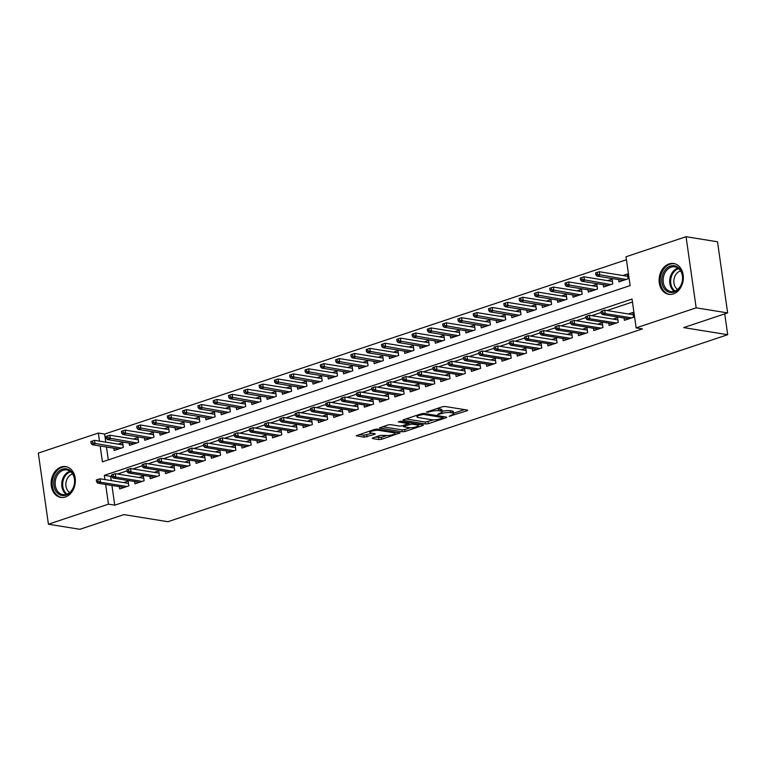 <?xml version="1.0" encoding="UTF-8"?>
<svg xmlns="http://www.w3.org/2000/svg" width="766" height="766" viewBox="0 0 766 766"><rect width="100%" height="100%" fill="white"/><g stroke="black" fill="none" stroke-linecap="round" stroke-linejoin="round"><path stroke-width="1.15" d="M449.154 416.302L467.021 410.767L467.729 410.289L467.289 410.059L445.056 406.478L442.317 406.775L426.365 412.108L430.157 411.696A6.281 1.494 171.9 0 1 438.918 410.729L440.766 411.026A6.281 1.494 171.9 0 1 442.183 411.744A6.281 1.494 171.9 0 1 439.914 413.267L437.664 414.454L441.647 413.554A6.281 1.494 171.9 0 1 450.398 412.587L452.256 412.884A6.281 1.494 171.9 0 1 453.663 413.602A6.281 1.494 171.9 0 1 451.404 415.124L449.154 416.302M61.108 467.021A15.598 12.017 99.2 0 1 65.732 466.618A15.598 12.017 99.2 0 1 75.365 480.952A15.598 12.017 99.2 0 1 65.378 497.01A15.598 12.017 99.2 0 1 60.763 497.412A15.598 12.017 99.2 0 1 51.13 483.068A15.598 12.017 99.2 0 1 61.108 467.021M669.091 263.916A15.598 12.017 99.2 0 1 673.716 263.514A15.598 12.017 99.2 0 1 683.349 277.857A15.598 12.017 99.2 0 1 673.362 293.905A15.598 12.017 99.2 0 1 668.747 294.307A15.598 12.017 99.2 0 1 659.114 279.963A15.598 12.017 99.2 0 1 669.091 263.916M372.965 437.874L372.257 438.344L372.697 438.573L378.931 439.579L381.669 439.272L400.091 432.886L377.418 429.065L374.679 429.372L356.257 435.768L364.233 437.204L374.555 434.37L375.263 433.891L374.823 433.671L371.079 433.068A5.247 1.254 171.9 0 1 369.901 432.464A5.247 1.254 171.9 0 1 373.262 430.789A5.247 1.254 171.9 0 1 379.113 430.387L393.753 432.742A5.247 1.254 171.9 0 1 394.93 433.345A5.247 1.254 171.9 0 1 391.57 435.021A5.247 1.254 171.9 0 1 385.719 435.433L380.539 435.337L372.965 437.874M100.174 445.984L102.433 461.869L630.121 285.594L626.014 256.763L686.049 236.704L717.512 241.778L727.633 312.911L683.655 327.599L727.7 334.704L167.898 521.713L123.853 514.608L79.884 529.296L48.421 524.222L38.3 453.089L98.335 433.039L99.484 441.13M727.633 312.911L696.17 307.836L636.144 327.886L632.036 299.056L104.348 475.332L104.961 479.573M111.941 485.452L114.747 505.177L642.435 328.901L636.144 327.886M114.747 505.177L108.456 504.162L48.421 524.222M425.628 423.981L428.357 423.675L446.08 417.757L446.789 417.288L446.339 417.058L424.105 413.468L421.377 413.774L403.653 419.691L402.954 420.17L403.395 420.39L425.628 423.981L425.35 422.056L433.795 419.845M422.727 425.561L405.013 431.478L402.274 431.775L379.601 427.964L387.893 424.958L390.631 424.651L399.651 426.107L402.38 425.81L408.125 423.655L398.291 421.913L400.398 421.214L422.995 424.862L423.435 425.082L422.727 425.561L422.621 424.795M113.847 448.196L114.172 450.494L123.355 447.43L122.665 442.624L118.127 444.136M129.148 443.083L129.473 445.381L138.646 442.317L137.966 437.51L133.428 439.033M144.439 437.97L144.764 440.278L153.947 437.214L153.257 432.407L148.719 433.92M159.73 432.867L160.065 435.165L169.238 432.101L168.558 427.294L164.02 428.807M175.031 427.754L175.357 430.061L184.529 426.988L183.85 422.181L179.311 423.703M190.322 422.65L190.648 424.948L199.83 421.884L199.141 417.077L194.602 418.59M205.623 417.537L205.949 419.835L215.122 416.771L214.442 411.964L209.903 413.487M220.914 412.424L221.24 414.732L230.422 411.668L229.733 406.861L225.194 408.374M236.206 407.32L236.541 409.619L245.714 406.555L245.034 401.748L240.495 403.261M251.507 402.207L251.832 404.505L261.005 401.441L260.325 396.635L255.787 398.157M266.798 397.094L267.123 399.402L276.306 396.338L275.616 391.531L271.078 393.044M282.099 391.991L282.424 394.289L291.597 391.225L290.917 386.418L286.379 387.931M297.39 386.878L297.715 389.185L306.898 386.112L306.209 381.315L301.67 382.828M312.681 381.774L313.016 384.072L322.189 381.008L321.509 376.202L316.971 377.715M327.982 376.661L328.308 378.959L337.48 375.895L336.801 371.089L332.262 372.611M343.273 371.548L343.599 373.856L352.781 370.792L352.092 365.985L347.553 367.498M358.574 366.445L358.9 368.743L368.073 365.679L367.393 360.872L362.854 362.385M373.865 361.332L374.191 363.63L383.373 360.566L382.684 355.759L378.145 357.282M389.157 356.219L389.492 358.526L398.665 355.462L397.985 350.656L393.446 352.168M404.458 351.115L404.783 353.413L413.966 350.349L413.276 345.543L408.738 347.055M419.749 346.002L420.074 348.31L429.257 345.236L428.567 340.439L424.029 341.952M435.05 340.899L435.375 343.197L444.548 340.133L443.868 335.326L439.33 336.839M450.341 335.786L450.667 338.084L459.849 335.02L459.16 330.213L454.621 331.735M465.632 330.673L465.967 332.98L475.14 329.916L474.46 325.11L469.922 326.622M480.933 325.569L481.259 327.867L490.441 324.803L489.752 319.996L485.213 321.509M496.224 320.456L496.55 322.754L505.732 319.69L505.053 314.883L500.504 316.406M511.525 315.343L511.851 317.651L521.024 314.587L520.344 309.78L515.805 311.293M526.817 310.24L527.142 312.538L536.324 309.474L535.635 304.667L531.097 306.189M542.117 305.127L542.443 307.434L551.616 304.361L550.936 299.563L546.397 301.076M557.409 300.023L557.734 302.321L566.917 299.257L566.227 294.45L561.689 295.963M572.7 294.91L573.035 297.208L582.208 294.144L581.528 289.337L576.99 290.86M588.001 289.797L588.326 292.105L597.499 289.041L596.819 284.234L592.281 285.747M603.292 284.693L603.618 286.991L612.8 283.927L612.111 279.121L607.572 280.634M624.06 318.024L624.386 320.332L633.568 317.268L632.879 312.461L628.34 313.974M608.769 323.137L609.094 325.435L618.267 322.371L617.587 317.564L613.049 319.087M593.468 328.25L593.794 330.548L602.976 327.484L602.287 322.678L597.748 324.19M578.177 333.354L578.502 335.661L587.675 332.597L586.995 327.791L582.457 329.303M562.876 338.467L563.211 340.765L572.384 337.701L571.704 332.894L567.166 334.416M547.585 343.58L547.91 345.878L557.093 342.814L556.403 338.007L551.865 339.52M532.293 348.683L532.619 350.991L541.792 347.917L541.112 343.111L536.573 344.633M516.993 353.796L517.318 356.094L526.501 353.03L525.811 348.224L521.273 349.736M501.701 358.9L502.027 361.207L511.2 358.143L510.52 353.337L505.981 354.85M486.4 364.013L486.736 366.311L495.908 363.247L495.229 358.44L490.69 359.963M471.109 369.126L471.435 371.424L480.617 368.36L479.928 363.553L475.389 365.066M455.818 374.229L456.143 376.537L465.316 373.473L464.636 368.666L460.098 370.179M440.517 379.342L440.843 381.64L450.025 378.576L449.336 373.77L444.797 375.292M425.226 384.455L425.551 386.753L434.724 383.689L434.044 378.883L429.506 380.396M409.925 389.559L410.26 391.866L419.433 388.793L418.753 383.986L414.215 385.509M394.634 394.672L394.959 396.97L404.142 393.906L403.452 389.099L398.914 390.612M379.342 399.775L379.668 402.083L388.841 399.019L388.161 394.212L383.622 395.725M364.041 404.888L364.367 407.186L373.549 404.122L372.86 399.316L368.322 400.838M348.75 410.002L349.076 412.3L358.249 409.236L357.569 404.429L353.03 405.942M333.449 415.105L333.775 417.413L342.957 414.349L342.278 409.542L337.729 411.055M318.158 420.218L318.484 422.516L327.666 419.452L326.977 414.645L322.438 416.168M302.857 425.331L303.192 427.629L312.365 424.565L311.685 419.758L307.147 421.271M287.566 430.435L287.892 432.742L297.074 429.669L296.385 424.862L291.846 426.384M272.275 435.548L272.6 437.846L281.773 434.782L281.093 429.975L276.555 431.488M256.974 440.651L257.299 442.959L266.482 439.895L265.792 435.088L261.254 436.601M241.683 445.764L242.008 448.062L251.181 444.998L250.501 440.191L245.963 441.714M226.382 450.877L226.717 453.175L235.89 450.111L235.21 445.305L230.671 446.817M211.09 455.981L211.416 458.288L220.598 455.215L219.909 450.418L215.37 451.93M195.799 461.094L196.125 463.392L205.298 460.328L204.618 455.521L200.079 457.043M180.498 466.207L180.824 468.505L190.006 465.441L189.317 460.634L184.778 462.147M165.207 471.31L165.533 473.618L174.705 470.544L174.026 465.738L169.487 467.26M149.906 476.423L150.241 478.721L159.414 475.657L158.734 470.851L154.196 472.363M134.615 481.527L134.94 483.834L144.123 480.77L143.434 475.964L138.895 477.477M632.457 302.024L607.007 310.527M601.214 312.471L591.706 315.64M585.913 317.574L576.415 320.753M570.622 322.687L561.114 325.856M555.321 327.791L545.823 330.969M540.03 332.904L530.532 336.082M524.739 338.017L515.231 341.186M509.438 343.12L499.939 346.299M494.147 348.233L484.639 351.403M478.846 353.346L469.347 356.516M463.554 358.45L454.056 361.629M448.263 363.563L438.755 366.732M432.962 368.666L423.464 371.845M417.671 373.779L408.163 376.958M402.37 378.892L392.872 382.062M387.079 383.996L377.581 387.175M371.778 389.109L362.28 392.278M356.487 394.222L346.988 397.391M341.196 399.325L331.688 402.504M325.895 404.438L316.396 407.608M310.603 409.542L301.105 412.721M295.303 414.655L285.804 417.834M280.011 419.768L270.513 422.937M264.72 424.871L255.212 428.05M249.419 429.985L239.921 433.154M234.128 435.098L224.63 438.267M218.827 440.201L209.329 443.38M203.536 445.314L194.037 448.483M188.244 450.418L178.737 453.596M172.944 455.531L163.445 458.7M157.652 460.644L148.144 463.813M142.352 465.747L132.853 468.926M127.06 470.86L117.562 474.03M111.769 475.973L110.649 476.347L111.252 480.588M119.324 486.64L119.649 488.938L128.822 485.874L128.142 481.067L123.604 482.59M626.444 259.731L104.626 434.054L105.775 442.145M106.464 446.999L108.303 459.906M618.593 279.58L618.918 281.888L628.091 278.814L627.411 274.008L622.873 275.53M727.7 334.704L724.732 313.878M686.049 236.704L696.17 307.836M104.626 434.054L98.335 433.039M105.651 484.438L108.456 504.162M110.649 476.347L104.348 475.332M453.663 413.602L453.395 411.677A6.281 1.494 171.9 0 0 451.978 410.959L452.256 412.884M442.135 411.399A6.281 1.494 171.9 0 1 450.13 410.662L451.978 410.959M442.183 411.744L441.905 409.829A6.281 1.494 171.9 0 0 440.498 409.101L440.766 411.026M436.601 408.69A6.281 1.494 171.9 0 1 438.64 408.805L440.498 409.101M453.616 413.228L464.455 409.609M405.951 418.925L425.35 422.056M442.7 418.035L442.882 417.547L423.368 414.396L419.27 415.335A6.281 1.494 171.9 0 0 417.01 416.857A6.281 1.494 171.9 0 0 418.418 417.575L431.765 419.73A6.281 1.494 171.9 0 0 440.517 418.763L442.7 418.035M420.17 424.402L418.15 425.073M410.231 427.715L404.745 429.554L405.013 431.478M382.598 426.729L402.006 429.86L404.745 429.554M409.006 427.62A5.247 1.254 171.9 0 0 414.856 427.217A5.247 1.254 171.9 0 0 418.217 425.542A5.247 1.254 171.9 0 0 417.039 424.939L411.878 424.105L404.113 426.088L403.404 426.566L403.845 426.786L409.006 427.62M408 422.775L408.68 422.545M359.254 434.523L363.965 435.28L371.989 433.211M375.254 437.108L381.391 437.357L386.868 435.528M394.863 432.857L396.826 432.196M597.116 272.428L595.584 272.935L595.862 274.86L597.384 274.343L597.116 272.428L599.251 271.719L599.74 275.176L596.992 276.095L623.457 280.366M597.384 274.343L626.205 279.446M599.251 271.719L627.737 276.315M596.992 276.095L595.862 274.86M633.204 314.759L604.728 310.163L605.217 313.62L631.682 317.89M602.861 312.796L602.583 310.872L601.051 311.379L601.329 313.304L602.861 312.796L605.217 313.62L602.459 314.539L628.924 318.809M604.728 310.163L602.583 310.872M601.329 313.304L602.459 314.539M670.384 266.099A13.501 10.398 99.2 0 1 682.563 275.626A13.501 10.398 99.2 0 1 674.08 292.047A13.501 10.398 99.2 0 1 661.91 282.52A13.501 10.398 99.2 0 1 670.384 266.099M674.578 291.185A12.495 9.632 -80.8 0 0 682.573 278.326A12.495 9.632 -80.8 0 0 674.856 266.836A12.495 9.632 -80.8 0 0 671.15 267.162A12.495 9.632 -80.8 0 0 663.155 280.021A12.495 9.632 -80.8 0 0 670.872 291.511A12.495 9.632 -80.8 0 0 674.578 291.185M677.661 289.433A9.843 7.583 99.2 0 1 673.917 279.705A9.843 7.583 99.2 0 1 680.112 271.097A9.843 7.583 99.2 0 1 680.648 270.944M675.095 263.849A15.492 11.94 -80.8 0 0 674.702 263.772A15.492 11.94 -80.8 0 0 670.116 264.174A15.492 11.94 -80.8 0 0 660.196 280.126A15.492 11.94 -80.8 0 0 669.762 294.374A15.492 11.94 -80.8 0 0 670.154 294.422M72.272 472.699A13.501 10.398 99.2 0 1 71.018 491.686A13.501 10.398 99.2 0 1 56.234 491.648A13.501 10.398 99.2 0 1 57.488 472.66A13.501 10.398 99.2 0 1 72.272 472.699M57.46 491.044A12.495 9.632 -80.8 0 0 62.889 494.616A12.495 9.632 -80.8 0 0 73.22 487.741A12.495 9.632 -80.8 0 0 72.301 473.503A12.495 9.632 -80.8 0 0 66.872 469.941A12.495 9.632 -80.8 0 0 56.54 476.806A12.495 9.632 -80.8 0 0 57.46 491.044M69.687 492.538A9.843 7.583 99.2 0 1 67.628 490.566A9.843 7.583 99.2 0 1 66.383 480.77A9.843 7.583 99.2 0 1 72.665 474.049M67.111 466.944A15.492 11.94 -80.8 0 0 66.719 466.877A15.492 11.94 -80.8 0 0 53.917 475.389A15.492 11.94 -80.8 0 0 55.047 493.055A15.492 11.94 -80.8 0 0 61.787 497.469A15.492 11.94 -80.8 0 0 62.17 497.527M581.815 277.531L580.293 278.048L580.561 279.963L582.093 279.456L581.815 277.531L583.96 276.823L584.448 280.289L581.7 281.208L608.156 285.479M582.093 279.456L610.914 284.559M583.96 276.823L612.446 281.419M581.7 281.208L580.561 279.963M566.524 282.644L564.992 283.152L565.27 285.076L566.792 284.569L566.524 282.644L568.659 281.936L569.157 285.392L566.4 286.312L592.865 290.582M566.792 284.569L595.613 289.663M568.659 281.936L597.145 286.532M566.4 286.312L565.27 285.076M551.233 287.757L549.701 288.265L549.969 290.19L551.501 289.672L551.233 287.757L553.368 287.049L553.856 290.505L551.108 291.425L577.574 295.695M551.501 289.672L580.322 294.776M553.368 287.049L581.854 291.645M551.108 291.425L549.969 290.19M535.932 292.861L534.4 293.378L534.678 295.293L536.21 294.786L535.932 292.861L538.067 292.152L538.565 295.619L535.807 296.538L562.273 300.808M536.21 294.786L565.03 299.889M538.067 292.152L566.553 296.748M535.807 296.538L534.678 295.293M617.913 319.872L589.427 315.276L589.925 318.733L616.381 323.003M587.56 317.9L587.292 315.985L585.76 316.492L586.038 318.417L587.56 317.9L589.925 318.733L587.168 319.652L613.633 323.922M589.427 315.276L587.292 315.985M586.038 318.417L587.168 319.652M602.622 324.976L574.136 320.38L574.624 323.846L601.09 328.116M572.269 323.013L571.991 321.088L570.469 321.605L570.737 323.52L572.269 323.013L574.624 323.846L571.876 324.765L598.332 329.035M574.136 320.38L571.991 321.088M570.737 323.52L571.876 324.765M587.321 330.089L558.835 325.493L559.333 328.949L585.798 333.22M556.978 328.126L556.7 326.201L555.168 326.709L555.446 328.633L556.978 328.126L559.333 328.949L556.576 329.868L583.041 334.139M558.835 325.493L556.7 326.201M555.446 328.633L556.576 329.868M572.03 335.202L543.544 330.596L544.032 334.062L570.498 338.333M541.677 333.229L541.409 331.314L539.877 331.822L540.145 333.746L541.677 333.229L544.032 334.062L541.284 334.981L567.75 339.252M543.544 330.596L541.409 331.314M540.145 333.746L541.284 334.981M520.641 297.974L519.109 298.481L519.386 300.406L520.909 299.899L520.641 297.974L522.776 297.265L523.264 300.722L520.516 301.641L546.981 305.912M520.909 299.899L549.729 304.992M522.776 297.265L551.261 301.861M520.516 301.641L519.386 300.406M556.729 340.305L528.243 335.709L528.741 339.166L555.206 343.446M526.386 338.342L526.108 336.418L524.576 336.935L524.854 338.85L526.386 338.342L528.741 339.166L525.983 340.094L552.449 344.365M528.243 335.709L526.108 336.418M524.854 338.85L525.983 340.094M505.34 303.077L503.817 303.595L504.085 305.519L505.617 305.002L505.34 303.077L507.485 302.369L507.973 305.835L505.225 306.754L531.681 311.025M505.617 305.002L534.438 310.106M507.485 302.369L535.97 306.975M505.225 306.754L504.085 305.519M541.438 345.418L512.952 340.822L513.45 344.279L539.906 348.549M511.085 343.455L510.817 341.531L509.285 342.038L509.562 343.963L511.085 343.455L513.45 344.279L510.692 345.198L537.158 349.468M512.952 340.822L510.817 341.531M509.562 343.963L510.692 345.198M490.049 308.191L488.517 308.698L488.794 310.623L490.317 310.115L490.049 308.191L492.184 307.482L492.682 310.939L489.924 311.858L516.389 316.138M490.317 310.115L519.137 315.209M492.184 307.482L520.669 312.078M489.924 311.858L488.794 310.623M526.146 350.522L497.661 345.926L498.149 349.392L524.614 353.662M495.793 348.559L495.516 346.634L493.993 347.151L494.262 349.076L495.793 348.559L498.149 349.392L495.401 350.311L521.857 354.581M497.661 345.926L495.516 346.634M494.262 349.076L495.401 350.311M474.748 313.304L473.225 313.811L473.493 315.736L475.025 315.219L474.748 313.304L476.892 312.595L477.381 316.052L474.633 316.971L501.098 321.241M475.025 315.219L503.846 320.322M476.892 312.595L505.378 317.191M474.633 316.971L473.493 315.736M510.845 355.635L482.36 351.039L482.858 354.495L509.323 358.766M480.502 353.672L480.225 351.747L478.693 352.255L478.97 354.179L480.502 353.672L482.858 354.495L480.1 355.414L506.565 359.685M482.36 351.039L480.225 351.747M478.97 354.179L480.1 355.414M459.456 318.407L457.924 318.924L458.202 320.839L459.734 320.332L459.456 318.407L461.592 317.699L462.09 321.165L459.332 322.084L485.797 326.354M459.734 320.332L488.555 325.435M461.592 317.699L490.077 322.295M459.332 322.084L458.202 320.839M495.554 360.748L467.069 356.152L467.557 359.608L494.022 363.879M465.201 358.775L464.933 356.86L463.401 357.368L463.669 359.292L465.201 358.775L467.557 359.608L464.809 360.527L491.274 364.798M467.069 356.152L464.933 356.86M463.669 359.292L464.809 360.527M444.165 323.52L442.633 324.028L442.911 325.952L444.433 325.445L444.165 323.52L446.3 322.812L446.789 326.268L444.041 327.187L470.506 331.458M444.433 325.445L473.254 330.539M446.3 322.812L474.786 327.408M444.041 327.187L442.911 325.952M480.253 365.851L451.768 361.255L452.266 364.721L478.731 368.992M449.91 363.888L449.632 361.964L448.1 362.481L448.378 364.396L449.91 363.888L452.266 364.721L449.508 365.641L475.973 369.911M451.768 361.255L449.632 361.964M448.378 364.396L449.508 365.641M428.864 328.633L427.342 329.141L427.61 331.065L429.142 330.548L428.864 328.633L431.009 327.925L431.497 331.381L428.74 332.3L455.205 336.571M429.142 330.548L457.963 335.652M431.009 327.925L459.485 332.521M428.74 332.3L427.61 331.065M464.962 370.964L436.476 366.368L436.965 369.825L463.43 374.095M434.609 369.001L434.341 367.077L432.809 367.584L433.087 369.509L434.609 369.001L436.965 369.825L434.217 370.744L460.682 375.014M436.476 366.368L434.341 367.077M433.087 369.509L434.217 370.744M413.573 333.737L412.041 334.254L412.319 336.169L413.841 335.661L413.573 333.737L415.708 333.028L416.206 336.494L413.449 337.413L439.914 341.684M413.841 335.661L442.662 340.765M415.708 333.028L444.194 337.624M413.449 337.413L412.319 336.169M449.671 376.077L421.185 371.472L421.673 374.938L448.139 379.208M419.318 374.105L419.04 372.19L417.518 372.697L417.786 374.622L419.318 374.105L421.673 374.938L418.925 375.857L445.381 380.127M421.185 371.472L419.04 372.19M417.786 374.622L418.925 375.857M434.37 381.181L405.884 376.585L406.382 380.041L432.838 384.321M404.017 379.218L403.749 377.293L402.217 377.81L402.495 379.725L404.017 379.218L406.382 380.041L403.625 380.97L430.09 385.241M405.884 376.585L403.749 377.293M402.495 379.725L403.625 380.97M419.079 386.294L390.593 381.698L391.081 385.154L417.547 389.425M388.726 384.331L388.458 382.406L386.926 382.914L387.194 384.838L388.726 384.331L391.081 385.154L388.333 386.074L414.799 390.344M390.593 381.698L388.458 382.406M387.194 384.838L388.333 386.074M398.272 338.85L396.75 339.357L397.018 341.282L398.55 340.774L398.272 338.85L400.417 338.141L400.905 341.598L398.157 342.517L424.613 346.787M398.55 340.774L427.371 345.868M400.417 338.141L428.903 342.737M398.157 342.517L397.018 341.282M382.981 343.953L381.449 344.47L381.727 346.395L383.259 345.878L382.981 343.953L385.116 343.245L385.614 346.711L382.856 347.63L409.322 351.9M383.259 345.878L412.079 350.981M385.116 343.245L413.602 347.85M382.856 347.63L381.727 346.395M367.69 349.066L366.158 349.574L366.426 351.498L367.958 350.991L367.69 349.066L369.825 348.358L370.313 351.814L367.565 352.733L394.03 357.013M367.958 350.991L396.778 356.085M369.825 348.358L398.31 352.954M367.565 352.733L366.426 351.498M403.778 391.397L375.292 386.801L375.79 390.267L402.255 394.538M373.435 389.434L373.157 387.51L371.625 388.027L371.903 389.951L373.435 389.434L375.79 390.267L373.032 391.187L399.498 395.457M375.292 386.801L373.157 387.51M371.903 389.951L373.032 391.187M352.389 354.179L350.857 354.687L351.134 356.611L352.666 356.094L352.389 354.179L354.534 353.471L355.022 356.927L352.264 357.846L378.73 362.117M352.666 356.094L381.487 361.198M354.534 353.471L383.01 358.067M352.264 357.846L351.134 356.611M388.486 396.51L360.001 391.914L360.489 395.371L386.954 399.641M358.134 394.547L357.866 392.623L356.334 393.13L356.611 395.055L358.134 394.547L360.489 395.371L357.741 396.29L384.206 400.561M360.001 391.914L357.866 392.623M356.611 395.055L357.741 396.29M337.097 359.283L335.565 359.8L335.843 361.715L337.366 361.207L337.097 359.283L339.233 358.574L339.731 362.04L336.973 362.96L363.438 367.23M337.366 361.207L366.186 366.311M339.233 358.574L367.718 363.17M336.973 362.96L335.843 361.715M373.195 401.623L344.71 397.027L345.198 400.484L371.663 404.754M342.842 399.651L342.565 397.736L341.042 398.243L341.31 400.168L342.842 399.651L345.198 400.484L342.45 401.403L368.906 405.674M344.71 397.027L342.565 397.736M341.31 400.168L342.45 401.403M321.797 364.396L320.274 364.903L320.542 366.828L322.074 366.32L321.797 364.396L323.941 363.687L324.43 367.144L321.682 368.063L348.137 372.333M322.074 366.32L350.895 371.414M323.941 363.687L352.427 368.283M321.682 368.063L320.542 366.828M357.894 406.727L329.409 402.131L329.907 405.597L356.362 409.867M327.542 404.764L327.274 402.839L325.741 403.356L326.019 405.271L327.542 404.764L329.907 405.597L327.149 406.516L353.614 410.787M329.409 402.131L327.274 402.839M326.019 405.271L327.149 406.516M306.505 369.509L304.973 370.016L305.251 371.941L306.783 371.424L306.505 369.509L308.641 368.791L309.138 372.257L306.381 373.176L332.846 377.447M306.783 371.424L335.604 376.527M308.641 368.791L337.126 373.396M306.381 373.176L305.251 371.941M342.603 411.84L314.117 407.244L314.606 410.7L341.071 414.971M312.25 409.877L311.973 407.952L310.45 408.46L310.718 410.385L312.25 409.877L314.606 410.7L311.858 411.62L338.323 415.89M314.117 407.244L311.973 407.952M310.718 410.385L311.858 411.62M291.214 374.612L289.682 375.129L289.95 377.044L291.482 376.537L291.214 374.612L293.349 373.904L293.838 377.36L291.09 378.289L317.555 382.56M291.482 376.537L320.303 381.64M293.349 373.904L321.835 378.5M291.09 378.289L289.95 377.044M327.302 416.953L298.817 412.347L299.315 415.814L325.78 420.084M296.959 414.981L296.681 413.065L295.149 413.573L295.427 415.498L296.959 414.981L299.315 415.814L296.557 416.733L323.022 421.003M298.817 412.347L296.681 413.065M295.427 415.498L296.557 416.733M275.913 379.725L274.381 380.233L274.659 382.157L276.191 381.65L275.913 379.725L278.058 379.017L278.546 382.473L275.789 383.393L302.254 387.663M276.191 381.65L305.012 386.744M278.058 379.017L306.534 383.613M275.789 383.393L274.659 382.157M312.011 422.056L283.525 417.46L284.014 420.917L310.479 425.197M281.658 420.094L281.39 418.169L279.858 418.686L280.136 420.601L281.658 420.094L284.014 420.917L281.266 421.836L307.731 426.116M283.525 417.46L281.39 418.169M280.136 420.601L281.266 421.836M260.622 384.829L259.09 385.346L259.368 387.27L260.89 386.753L260.622 384.829L262.757 384.12L263.255 387.586L260.497 388.506L286.963 392.776M260.89 386.753L289.711 391.857M262.757 384.12L291.243 388.726M260.497 388.506L259.368 387.27M296.71 427.169L268.234 422.573L268.722 426.03L295.188 430.3M266.367 425.207L266.089 423.282L264.567 423.79L264.835 425.714L266.367 425.207L268.722 426.03L265.965 426.949L292.43 431.22M268.234 422.573L266.089 423.282M264.835 425.714L265.965 426.949M245.321 389.942L243.799 390.449L244.067 392.374L245.599 391.866L245.321 389.942L247.466 389.233L247.954 392.69L245.206 393.609L271.662 397.88M245.599 391.866L274.42 396.96M247.466 389.233L275.952 393.829M245.206 393.609L244.067 392.374M230.03 395.055L228.498 395.562L228.775 397.487L230.307 396.97L230.03 395.055L232.165 394.346L232.663 397.803L229.905 398.722L256.371 402.993M230.307 396.97L259.128 402.073M232.165 394.346L260.651 398.942M229.905 398.722L228.775 397.487M214.739 400.158L213.207 400.675L213.475 402.59L215.007 402.083L214.739 400.158L216.874 399.45L217.362 402.916L214.614 403.835L241.079 408.106M215.007 402.083L243.827 407.186M216.874 399.45L245.359 404.046M214.614 403.835L213.475 402.59M281.419 432.273L252.933 427.677L253.431 431.143L279.887 435.414M251.066 430.31L250.798 428.385L249.266 428.903L249.544 430.827L251.066 430.31L253.431 431.143L250.674 432.062L277.139 436.333M252.933 427.677L250.798 428.385M249.544 430.827L250.674 432.062M266.128 437.386L237.642 432.79L238.13 436.247L264.596 440.517M235.775 435.423L235.497 433.499L233.975 434.006L234.243 435.931L235.775 435.423L238.13 436.247L235.382 437.166L261.838 441.436M237.642 432.79L235.497 433.499M234.243 435.931L235.382 437.166M250.827 442.499L222.341 437.903L222.839 441.36L249.304 445.63M220.484 440.527L220.206 438.612L218.674 439.119L218.952 441.044L220.484 440.527L222.839 441.36L220.081 442.279L246.547 446.549M222.341 437.903L220.206 438.612M218.952 441.044L220.081 442.279M199.438 405.271L197.906 405.779L198.183 407.704L199.715 407.196L199.438 405.271L201.573 404.563L202.071 408.019L199.313 408.939L225.779 413.209M199.715 407.196L228.536 412.29M201.573 404.563L230.059 409.159M199.313 408.939L198.183 407.704M235.535 447.603L207.05 443.007L207.538 446.473L234.003 450.743M205.183 445.64L204.915 443.715L203.383 444.232L203.651 446.147L205.183 445.64L207.538 446.473L204.79 447.392L231.255 451.662M207.05 443.007L204.915 443.715M203.651 446.147L204.79 447.392M184.146 410.385L182.614 410.892L182.892 412.817L184.415 412.3L184.146 410.385L186.282 409.666L186.78 413.133L184.022 414.052L210.487 418.322M184.415 412.3L213.235 417.403M186.282 409.666L214.767 414.272M184.022 414.052L182.892 412.817M220.235 452.716L191.759 448.12L192.247 451.576L218.712 455.847M189.891 450.753L189.614 448.828L188.082 449.336L188.359 451.26L189.891 450.753L192.247 451.576L189.489 452.495L215.955 456.766M191.759 448.12L189.614 448.828M188.359 451.26L189.489 452.495M168.846 415.488L167.323 416.005L167.591 417.92L169.123 417.413L168.846 415.488L170.99 414.779L171.479 418.236L168.731 419.165L195.186 423.435M169.123 417.413L197.944 422.516M170.99 414.779L199.476 419.375M168.731 419.165L167.591 417.92M204.943 457.829L176.458 453.223L176.956 456.689L203.411 460.96M174.591 455.856L174.322 453.941L172.79 454.449L173.068 456.373L174.591 455.856L176.956 456.689L174.198 457.608L200.663 461.879M176.458 453.223L174.322 453.941M173.068 456.373L174.198 457.608M153.554 420.601L152.022 421.108L152.3 423.033L153.832 422.526L153.554 420.601L155.69 419.892L156.187 423.349L153.43 424.268L179.895 428.539M153.832 422.526L182.653 427.62M155.69 419.892L184.175 424.488M153.43 424.268L152.3 423.033M189.652 462.932L161.166 458.336L161.655 461.793L188.12 466.073M159.299 460.969L159.022 459.045L157.499 459.552L157.767 461.477L159.299 460.969L161.655 461.793L158.907 462.712L185.362 466.992M161.166 458.336L159.022 459.045M157.767 461.477L158.907 462.712M138.263 425.705L136.731 426.222L136.999 428.146L138.531 427.629L138.263 425.705L140.398 424.996L140.887 428.462L138.139 429.381L164.604 433.652M138.531 427.629L167.352 432.733M140.398 424.996L168.884 429.602M138.139 429.381L136.999 428.146M122.962 430.818L121.43 431.325L121.708 433.25L123.24 432.742L122.962 430.818L125.097 430.109L125.595 433.566L122.838 434.485L149.303 438.755M123.24 432.742L152.061 437.836M125.097 430.109L153.583 434.705M122.838 434.485L121.708 433.25M107.671 435.931L106.139 436.438L106.417 438.363L107.939 437.846L107.671 435.931L109.806 435.222L110.294 438.679L107.546 439.598L134.012 443.868M107.939 437.846L136.76 442.949M109.806 435.222L138.292 439.818M107.546 439.598L106.417 438.363M174.351 468.045L145.866 463.449L146.363 466.906L172.829 471.176M144.008 466.082L143.73 464.158L142.198 464.665L142.476 466.59L144.008 466.082L146.363 466.906L143.606 467.825L170.071 472.095M145.866 463.449L143.73 464.158M142.476 466.59L143.606 467.825M159.06 473.149L130.574 468.553L131.063 472.019L157.528 476.289M128.707 471.186L128.439 469.261L126.907 469.778L127.175 471.703L128.707 471.186L131.063 472.019L128.315 472.938L154.78 477.208M130.574 468.553L128.439 469.261M127.175 471.703L128.315 472.938M143.759 478.262L115.283 473.666L115.771 477.122L142.237 481.393M113.416 476.299L113.138 474.374L111.606 474.882L111.884 476.806L113.416 476.299L115.771 477.122L113.014 478.041L139.479 482.312M115.283 473.666L113.138 474.374M111.884 476.806L113.014 478.041M92.37 441.034L90.848 441.551L91.116 443.466L92.648 442.959L92.37 441.034L94.515 440.326L95.003 443.792L92.255 444.711L118.711 448.981M92.648 442.959L121.468 448.062M94.515 440.326L123 444.922M92.255 444.711L91.116 443.466M128.468 483.375L99.982 478.779L100.48 482.235L126.936 486.506M98.115 481.402L97.847 479.487L96.315 479.995L96.593 481.919L98.115 481.402L100.48 482.235L97.722 483.155L124.188 487.425M99.982 478.779L97.847 479.487M96.593 481.919L97.722 483.155M450.954 415.277L451.069 416.091M427.974 411.562L428.098 412.386M439.464 413.42L439.579 414.243M450.13 410.662L450.398 412.587M441.503 412.577L441.647 413.554M438.64 408.805L438.918 410.729M430.042 410.873L430.157 411.696M466.915 410.002L467.021 410.767M403.309 419.825L403.395 420.39M445.965 417.001L446.08 417.757M428.089 421.76L428.357 423.675M442.729 416.474L442.882 417.547M423.234 413.439L423.368 414.396M421.338 413.784L421.453 414.607M419.155 414.511L419.27 415.335M402.006 429.86L402.274 431.775M379.965 427.629L380.041 428.194M407.531 422.363L407.675 423.426M416.886 423.876L417.039 424.939M411.725 423.043L411.878 424.105M408.881 422.583L409.14 424.412M403.998 425.274L404.113 426.088M393.6 431.679L393.753 432.742M378.959 429.314L379.113 430.387M374.44 433.613L374.555 434.37M366.694 434.983L366.971 436.907M363.965 435.28L364.233 437.204M356.621 435.423L356.697 435.988M399.278 432.599L399.383 433.355M381.391 437.357L381.669 439.272M378.663 437.654L378.931 439.579M372.611 438.008L372.697 438.573M674.272 291.281A12.495 9.632 99.2 0 1 669.886 278.891A12.495 9.632 99.2 0 1 677.709 268.215A12.495 9.632 99.2 0 1 678.015 268.129M678.666 268.627A12.084 9.316 -80.8 0 0 678.389 268.713A12.084 9.316 -80.8 0 0 670.825 279.025A12.084 9.316 -80.8 0 0 675.057 291.013M66.288 494.386A12.495 9.632 99.2 0 1 64.009 492.107A12.495 9.632 99.2 0 1 62.352 479.909A12.495 9.632 99.2 0 1 70.032 471.224M70.683 471.722A12.084 9.316 -80.8 0 0 63.272 480.129A12.084 9.316 -80.8 0 0 64.88 491.916A12.084 9.316 -80.8 0 0 67.073 494.118M443.026 416.522L443.188 417.7M416.79 415.306L417.01 416.857M407.943 422.43L408.125 423.655M418.006 424.048L418.217 425.542M403.251 425.513L403.404 426.566M394.72 431.861L394.93 433.345M369.7 431.038L369.901 432.464"/></g></svg>
